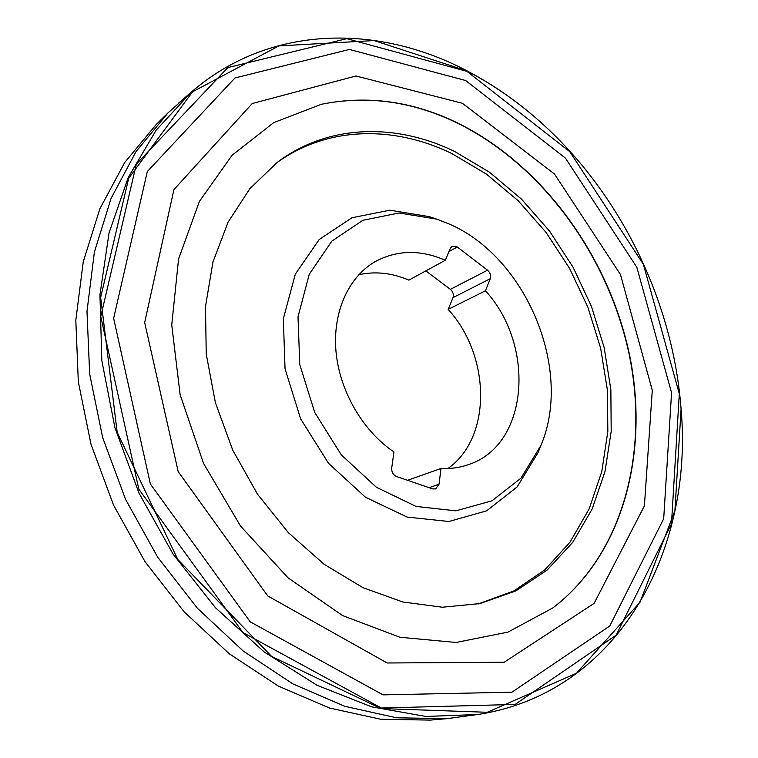 <?xml version="1.0" encoding="UTF-8"?>
<svg xmlns="http://www.w3.org/2000/svg" width="758" height="758" viewBox="0 0 758 758"><rect width="100%" height="100%" fill="white"/><g stroke="black" fill="none" stroke-linecap="round" stroke-linejoin="round"><path stroke-width="1.14" d="M447.912 468.52C492.236 437.423 490.682 355.748 448.158 309.387L453.028 297.6C453.947 294.492 453.066 291.745 450.385 289.357L425.825 270.89M445.287 260.278L450.404 248.188L452.119 246.217L457.301 246.994L487.517 270.189C490.265 272.672 491.175 275.514 490.274 278.707L485.442 290.797C535.792 345.496 528.961 445.344 468.226 464.701C459.661 467.677 450.584 468.937 441.014 468.491L439.005 484.296L435.623 488.929L432.591 488.882L396.576 476.545C393.127 474.944 391.507 472.092 391.715 467.97L393.971 451.939C362.826 431.037 339.612 391.09 336.012 351.712C332.449 312.324 348.405 277.182 374.897 261.794C396.794 249.903 420.254 249.391 445.287 260.278L408.884 280.138C392 272.899 375.305 271.099 358.78 274.728M454.762 151.543C396.074 122.843 328.015 123.924 277.087 162.506L249.856 188.676L228.101 222.122L212.998 261.832L205.503 306.403L206.233 354.043L215.405 402.678L232.725 450.1L257.464 494.121L288.428 532.732L324.121 564.293L362.836 587.611L402.82 601.985L442.369 607.224L479.966 603.586L515.961 590.852L547.191 570.016L572.764 542.302L592.14 509.044L604.979 471.609L611.194 431.368L610.853 389.593L604.154 347.534L591.42 306.365L573.057 267.204L549.559 231.124L521.523 199.165L489.649 172.322L454.762 151.543M478.26 603.946L513.915 590.908L544.803 569.883L570.082 542.093L589.174 508.855L601.795 471.533L607.84 431.454L607.376 389.896L600.62 348.083L587.867 307.18L569.523 268.285L546.101 232.469L518.178 200.747L486.446 174.113L451.721 153.495C393.658 125.193 326.423 126.036 275.704 163.567M436.769 219.128L429.369 216.646L389.849 210.193L351.901 217.773L319.203 239.509L295.345 274.131L283.34 318.692L285.036 368.767L300.642 418.871L328.527 463.327L365.441 497.201L407.093 517.079L448.897 521.495L486.693 510.816L517.136 486.93L537.953 452.734L540.89 445.496C573.247 369.771 526.308 257.17 449.276 224.046L436.769 219.128L399.04 212.989L362.892 220.294L331.843 241.139L309.264 274.254L298.008 316.816L299.761 364.589L314.712 412.399L341.28 454.857L376.413 487.28L416.057 506.429L455.89 510.835L491.923 500.83L520.992 478.137L540.89 445.496M485.442 290.797L448.158 309.387M441.014 468.491L407.548 480.307M555.605 136.326L555.538 136.26C528.714 109.54 499.115 87.691 466.748 70.721C378.242 24.066 269.801 24.152 191.329 92.106L156.195 130.12L128.244 177.457L109.057 232.924L99.952 294.729L101.809 360.571L114.941 427.711L139.036 493.202L173.08 554.107L215.509 607.774L264.286 652.022L317.147 685.336L371.742 706.863L425.882 716.452L477.606 714.519C618.973 692.983 693.589 549.55 681.101 409.244L681.091 409.149M477.606 714.519L446.651 718.688L396.576 717.798L344.757 706.304L292.967 683.953L243.166 650.999L197.393 608.229L157.617 557.064L125.572 499.389L102.633 437.527L89.671 374.026L86.99 311.443L94.371 252.177L111.104 198.312L136.099 151.496L168.02 112.885L185.009 97.791M168.02 112.885L156.347 124.34L124.691 162.544L99.885 208.772L83.238 261.889L75.819 320.236L78.32 381.795L90.979 444.207L113.473 504.951L144.958 561.574L184.109 611.791L229.219 653.756L278.357 686.094L329.512 708.019L380.762 719.266L430.364 720.1L446.651 718.688M321.439 104.272L321.563 104.253C368.161 94.958 414.067 101.553 459.272 124.018C543.306 166.362 608.096 256.365 629.017 353.654C649.464 450.754 623.872 553.425 553.132 607.726L553.037 607.802M459.547 123.942C414.152 101.383 368.075 94.835 321.326 104.301L273.723 122.625L232.071 155.267L199.411 201.401L178.566 259.037L171.744 324.936L180.139 394.766L203.589 463.508L240.513 526.043L288.078 577.861L342.55 615.562L399.873 637.251L456.155 642.471L508.05 632.087L552.942 607.878C623.91 553.766 649.682 451.048 629.311 353.853C608.466 256.46 543.638 166.324 459.547 123.942M465.649 80.528L349.438 49.431L234.952 77.989L147.308 171.554L113.643 318.303L150.378 484.021L250.235 621.844L383.027 694.868L511.944 692.187L609.773 626.004L663.695 518.718L671.569 392.796L636.815 267.223L565.44 158.109L465.649 80.528M466.928 71.356L346.776 38.667L227.883 67.557L136.345 164.116L100.776 316.55L138.818 489.175L242.977 632.589L381.312 708.019L515.099 704.438L616.121 635.185L671.465 523.882L679.31 393.8L643.371 264.305L569.817 151.714L466.928 71.356M466.985 70.939L374.092 40.562L278.878 45.916L192.56 91.822L128.689 178.291L100.653 297.458L117.177 432.278L177.798 559.48L271.639 656.437L380.933 708.54L487.252 712.283L576.393 673.312L640.036 602.203L674.923 510.579L681.082 409.055C673.559 308.383 627.217 207.626 555.671 136.393C528.876 109.702 499.314 87.881 466.985 70.939M490.274 278.707L453.028 297.6M487.517 270.189L450.385 289.357M457.301 246.994L448.954 251.599M439.005 484.296L429.047 487.669M462.456 103.296L355.985 75.98L252.224 103.533L173.914 189.623L144.674 322.548L178.187 471.628L267.735 595.93L387.158 662.985L504.193 662.236L594.101 603.377L644.404 505.899L652.287 390.294L620.461 274.519L554.505 174.056L462.456 103.296M191.329 92.106L178.5 103.221"/></g></svg>
